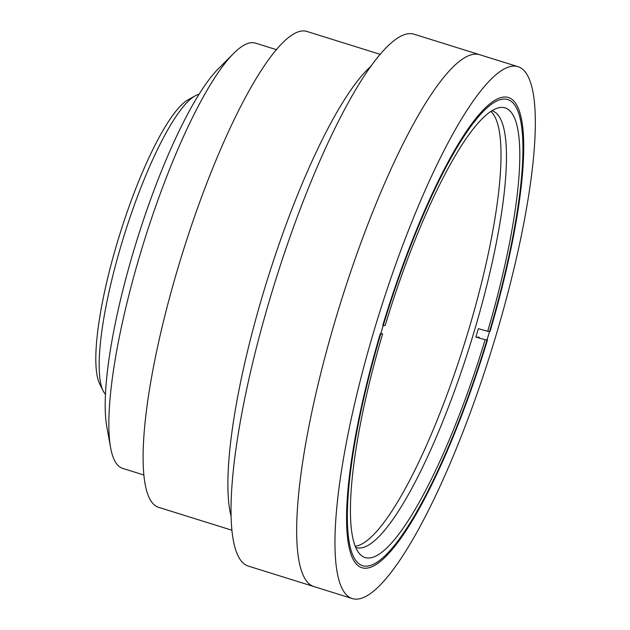 <?xml version="1.0" encoding="UTF-8"?>
<svg xmlns="http://www.w3.org/2000/svg" width="630" height="630" viewBox="0 0 630 630"><rect width="100%" height="100%" fill="white"/><g stroke="black" fill="none" stroke-linecap="round" stroke-linejoin="round"><path stroke-width="0.94" d="M103.123 390.844L99.619 383.749A152.468 32.303 -72.7 0 1 117.471 241.896A152.468 32.303 -72.7 0 1 188.378 99.603L195.3 95.76A158.335 33.54 107.3 0 0 121.669 243.526A158.335 33.54 107.3 0 0 103.123 390.844A158.335 33.54 107.3 0 0 105.415 394.278M199.135 94.24A158.335 33.54 107.3 0 0 195.3 95.76M276.554 49.715L255.457 43.123A222.752 47.187 107.3 0 0 233.691 53.392L218.586 68.52A202.317 42.864 107.3 0 0 133.97 249.827A202.317 42.864 107.3 0 0 106.769 426.494L110.573 447.528A222.752 47.187 107.3 0 0 122.629 468.366L143.719 474.957M233.691 53.392A222.752 47.187 107.3 0 0 140.529 253.016A222.752 47.187 107.3 0 0 110.573 447.528M380.363 54.4L307.046 31.5A249.228 52.802 107.3 0 0 178.455 266.34A249.228 52.802 107.3 0 0 158.429 507.284L231.745 530.184M230.911 515.592A249.228 52.802 -72.7 0 1 263.324 292.848A249.228 52.802 -72.7 0 1 371.369 65.929M518.199 66.741L479.902 54.779A278.555 59.007 107.3 0 0 336.184 317.244A278.555 59.007 107.3 0 1 479.902 54.779L414.256 34.272A278.555 59.007 107.3 0 0 270.538 296.738A278.555 59.007 107.3 0 0 248.157 566.031L352.091 598.5A278.555 59.007 107.3 0 0 495.818 336.034A278.555 59.007 107.3 0 0 518.199 66.741A278.555 59.007 107.3 0 0 374.48 329.207A278.555 59.007 107.3 0 0 352.091 598.5M336.184 317.244A278.555 59.007 107.3 0 0 313.803 586.538A278.555 59.007 107.3 0 1 336.184 317.244M381.985 329.632A244.101 51.715 107.3 0 0 362.368 565.614A244.101 51.715 107.3 0 0 488.313 335.609A244.101 51.715 107.3 0 0 507.93 99.627A244.101 51.715 107.3 0 0 381.985 329.632M487.683 331.293A235.478 49.888 107.3 0 0 498.842 107.761A235.478 49.888 107.3 0 0 385.127 325.529L382.772 325.395A246.298 52.18 107.3 0 1 505.827 97.028A246.298 52.18 107.3 0 1 490.045 331.427L487.683 331.293L478.375 328.671A230.399 48.809 -72.7 0 1 477.123 332.876A230.399 48.809 -72.7 0 1 475.847 337.082L485.163 339.712A235.478 49.888 107.3 0 1 359.533 553.754A235.478 49.888 107.3 0 1 382.607 333.939L380.874 333.333M355.611 547.368A228.706 48.447 107.3 0 0 356.013 547.501A228.706 48.447 107.3 0 0 474.02 332.002A228.706 48.447 107.3 0 0 492.392 110.896A228.706 48.447 107.3 0 0 491.991 110.778M355.131 546.194A228.706 48.447 107.3 0 0 468.547 330.293A228.706 48.447 107.3 0 0 490.92 111.471M479.312 337.278L475.847 337.082M382.607 333.939L380.252 333.805A246.298 52.18 107.3 0 0 364.463 568.205A246.298 52.18 107.3 0 0 487.518 339.846L485.163 339.712"/></g></svg>
